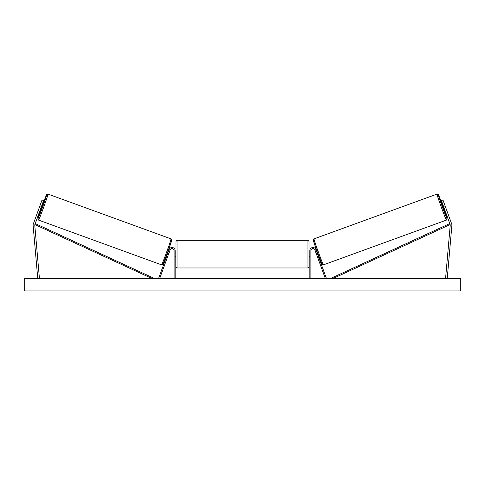 <?xml version="1.0" encoding="UTF-8"?>
<svg xmlns="http://www.w3.org/2000/svg" width="485" height="485" viewBox="0 0 485 485"><rect width="100%" height="100%" fill="white"/><g stroke="black" fill="none" stroke-linecap="round" stroke-linejoin="round"><path stroke-width="0.73" d="M43.595 200.572L34.871 224.549A1.661 1.661 0 0 0 34.774 225.264L39.418 278.323L37.763 278.469L33.119 225.41A3.328 3.328 0 0 1 33.307 223.985L42.037 200.002L43.595 200.572M41.468 206.428L39.903 205.864M443.532 206.428L450.128 224.549A1.661 1.661 0 0 1 450.225 225.264L445.582 278.323L447.237 278.469L451.881 225.41A3.328 3.328 0 0 0 451.693 223.985L442.963 200.002L441.405 200.572L443.532 206.428L445.097 205.864M441.405 200.572L442.963 200.002M309.848 278.469L309.848 250.618A3.116 3.116 0 0 1 315.893 249.551L326.29 278.111L325.314 278.469L314.917 249.902A2.079 2.079 0 0 0 310.885 250.618L310.885 278.469M175.152 278.469L175.152 250.618A3.116 3.116 0 0 0 169.107 249.551L158.71 278.111L159.686 278.469L170.083 249.902A2.079 2.079 0 0 1 174.115 250.618L174.115 278.469M177.025 267.975L175.988 266.932L175.988 241.366L177.025 240.33L177.025 267.975L307.975 267.975L307.975 240.33L309.012 241.366L309.012 266.932L307.975 267.975M175.152 255.631L175.152 252.667M309.848 255.631L309.848 252.667M38.551 220.081L37.86 219.19L38.079 217.929L41.237 208.556A12.786 0.388 -70 0 0 37.933 218.747A12.786 0.388 -70 0 0 42.668 206.871A12.786 0.388 -70 0 0 46.675 194.721A12.786 0.388 -70 0 0 42.656 204.652L46.627 194.715L48.009 194.103A13.822 0.418 110 0 1 43.674 207.234A13.822 0.418 110 0 1 38.551 220.081L161.547 264.846A13.822 0.418 -70 0 0 166.67 252A13.822 0.418 -70 0 0 171.005 238.869L171.696 240.033L167.616 252.352L162.784 264.464L161.547 264.846M48.009 194.103L171.005 238.869M42.177 204.476L43.013 204.785L41.595 208.689L40.752 208.38M42.268 205.143L41.255 207.932L42.268 205.143L41.971 205.034M166.901 254.298L167.325 254.449M168.501 254.249L168.301 254.807M167.525 253.891L168.544 251.103M169.52 251.46L169.72 250.897M168.325 250.393L168.744 250.545M168.544 254.261L169.562 251.472M460.75 278.469L24.25 278.469L24.25 290.939L460.75 290.939L460.75 278.469M446.449 220.081L447.14 219.19L446.921 217.929L443.763 208.556A12.786 0.388 -110 0 1 447.067 218.747A12.786 0.388 -110 0 1 442.332 206.871A12.786 0.388 -110 0 1 438.325 194.721A12.786 0.388 -110 0 1 442.344 204.652L438.373 194.715L436.991 194.103A13.822 0.418 70 0 0 441.326 207.234A13.822 0.418 70 0 0 446.449 220.081L323.453 264.846A13.822 0.418 -110 0 1 318.33 252A13.822 0.418 -110 0 1 313.995 238.869L313.304 240.033L317.384 252.352L322.216 264.464L323.453 264.846M436.991 194.103L313.995 238.869M442.823 204.476L441.987 204.785L443.405 208.689L444.248 208.38M444.042 207.822L443.745 207.932L442.732 205.143L443.745 207.932M318.099 254.298L317.675 254.449M316.675 250.393L316.256 250.545M315.28 250.897L315.48 251.46M317.475 253.891L316.456 251.103M316.699 254.807L316.499 254.249M316.456 254.261L315.438 251.472M34.871 224.549L151.92 278.469L152.357 277.523L35.302 223.609L34.871 224.549M450.128 224.549L333.08 278.469L332.643 277.523L449.698 223.609L450.128 224.549M171.623 240.202A12.786 0.388 110 0 1 167.616 252.345A12.786 0.388 110 0 1 162.881 264.228M313.377 240.202A12.786 0.388 70 0 0 317.384 252.345A12.786 0.388 70 0 0 322.119 264.228M177.025 240.33L307.975 240.33M175.988 252.073L175.152 252.073M175.152 256.225L175.988 256.225M309.012 252.073L309.848 252.073M309.012 256.225L309.848 256.225"/></g></svg>
